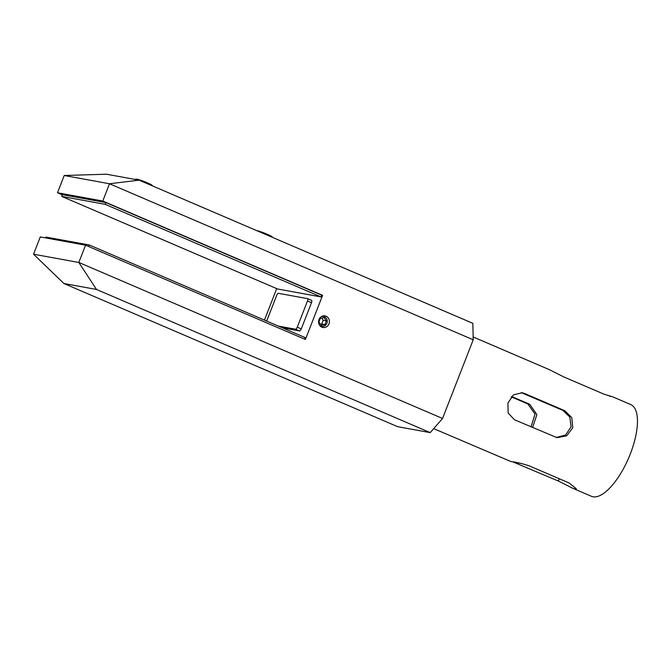 <?xml version="1.0" encoding="UTF-8"?>
<svg xmlns="http://www.w3.org/2000/svg" width="671" height="671" viewBox="0 0 671 671"><rect width="100%" height="100%" fill="white"/><g stroke="black" fill="none" stroke-linecap="round" stroke-linejoin="round"><path stroke-width="1.01" d="M328.983 323.841A5.888 5.418 100.3 0 0 325.041 315.907A5.888 5.418 100.3 0 0 318.985 319.555A5.888 5.418 100.3 0 0 322.927 327.482A5.888 5.418 100.3 0 0 328.983 323.841M85.561 245.192L40.285 236.93L33.55 254.208L78.817 262.47L85.561 245.192L305.389 339.484L322.6 295.332L321.694 295.165L321.015 296.918L277.551 288.983L61.715 196.402L105.179 204.336L321.015 296.918M276.72 288.631L264.449 320.109M62.328 194.842L57.496 192.77L64.231 175.508L109.507 183.753L139.107 180.172L472.845 323.33L473.223 339.786L442.541 418.478L430.237 432.619L397.635 426.672L63.896 283.514L96.498 289.461L78.817 262.47M430.237 432.619L96.498 289.461M78.826 262.453L442.541 418.478M473.223 339.786L109.507 183.77L102.772 201.032L57.496 192.77M322.6 295.332L102.772 201.032M64.24 175.492L106.513 174.217L139.107 180.172M33.55 254.208L63.896 283.514M521.216 392.627L562.784 410.333L569.788 417.01L571.113 426.873L565.536 435.034L556.142 437.484M531.063 426.873L535.022 414.049L527.859 403.959L511.285 396.855M609.31 396.075L612.246 396.645M433.701 428.635L511.101 461.631C515.345 461.916 521.401 463.325 529.268 465.875L569.234 483.019L576.322 488.773L575.055 489.067L572.866 488.329L591.436 496.297A49.897 19.098 -66.8 0 0 593.038 496.783A49.897 19.098 -66.8 0 0 629.499 455.961A49.897 19.098 -66.8 0 0 630.774 404.579L612.204 396.62M572.866 488.329L558.364 481.032L512.98 461.942M611.189 396.385L603.892 394.129L563.917 376.985L549.423 369.687L473.156 336.968M524.714 393.533L564.688 410.677L571.759 417.572L572.799 427.695L566.743 435.781L557.073 437.693L514.489 419.769L508.132 413L507.922 403.028L513.458 394.85L522.172 392.761L524.714 393.533L522.818 393.189M532.598 427.536L536.884 414.603L529.755 404.311L511.587 396.511M307.586 298.67L311.445 300.323A2.357 0.897 113.2 0 1 311.52 300.34A2.357 0.897 113.2 0 1 311.495 302.671L301.271 328.899A2.357 0.897 113.2 0 1 299.509 330.92L282.365 327.792M311.495 302.671L307.494 300.96L297.27 327.188L301.271 328.899M299.509 330.92L295.517 329.209L278.373 326.081M266.681 321.065L276.712 295.341A2.357 0.897 -66.8 0 1 278.465 293.319L307.444 298.603A2.357 0.897 -66.8 0 1 307.519 298.629A2.357 0.897 -66.8 0 1 307.494 300.96M295.517 329.209A2.357 0.897 -66.8 0 0 297.27 327.188M134.695 179.367L136.347 179.123A8.505 0.688 21.3 0 1 147.427 182.864A8.505 0.688 21.3 0 1 152.04 185.238L152.627 185.968M319.673 325.401A5.024 4.622 100.3 0 0 326.072 317.987A5.024 4.622 100.3 0 0 321.266 316.704M326.366 320.839L324.101 317.66L320.369 318.272L318.893 322.055L321.149 325.234L324.89 324.63L326.366 320.839L323.196 320.26L321.627 318.062M320.453 324.252L321.719 324.051L323.196 320.26M321.719 324.051L324.89 324.63M256.599 230.572A8.505 0.688 21.3 0 1 267.335 234.305A8.505 0.688 21.3 0 1 271.948 236.678L272.535 237.408M61.715 196.402L62.403 194.657L105.867 202.583L321.694 295.165M105.867 202.583L105.179 204.336M45.544 237.886L45.863 237.056L89.327 244.99L305.162 337.572L304.559 339.132M88.723 246.542L89.327 244.99M518.398 463.887L518.784 462.898M558.364 481.032L559.262 478.742M529.755 404.311L527.859 403.959M564.688 410.677L562.784 410.333M311.52 300.34L307.519 298.629"/></g></svg>

